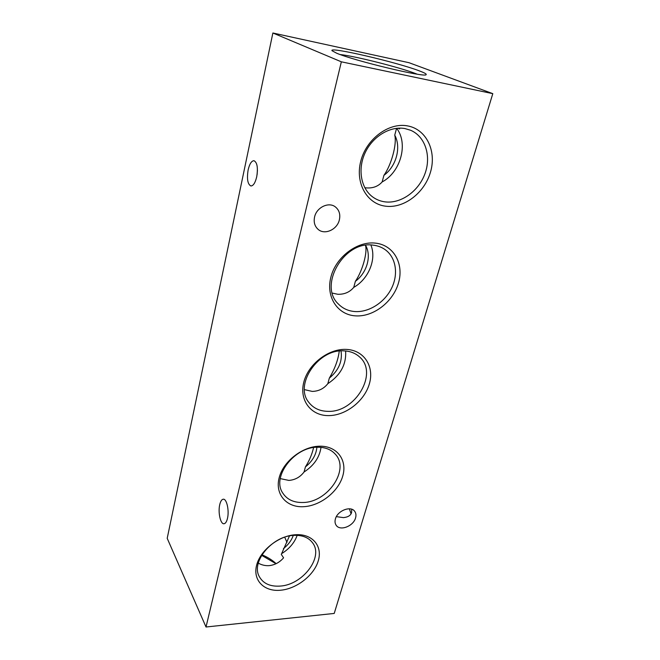 <?xml version="1.0" encoding="UTF-8"?>
<svg xmlns="http://www.w3.org/2000/svg" width="660" height="660" viewBox="0 0 660 660"><rect width="100%" height="100%" fill="white"/><g stroke="black" fill="none" stroke-linecap="round" stroke-linejoin="round"><path stroke-width="0.99" d="M257.433 170.321L257.095 174.677M256.699 176.88C258.134 167.83 257.235 162.442 254.001 160.702C251.526 160.809 249.571 163.886 248.135 169.917C246.724 178.901 247.64 184.247 250.882 185.971C253.3 185.889 255.238 182.861 256.699 176.88M351.73 509.248L351.59 512.539C350.732 515.468 348.01 517.168 343.423 517.621L336.369 516.64M227.428 518.578C229.433 510.889 226.76 498.63 223.286 499.216C221.768 499.389 220.605 501.154 219.78 504.496C217.841 512.094 220.432 524.288 223.963 523.751C225.448 523.578 226.603 521.854 227.428 518.578M419.71 71.016C397.666 62.411 328.433 46.241 332.021 50.704L336.575 53.171C354.222 60.794 425.403 77.822 426.096 74.679C426.83 74.126 424.693 72.905 419.71 71.016M417.103 74.151L416.08 73.747C400.422 67.576 355.567 56.224 340.172 54.541M261.64 555.324L276.012 563.739M261.954 554.804C267.548 557.122 272.283 560.076 276.152 563.673M284.724 537.182L286.943 542.371M407.534 125.887C388.69 122.224 366.25 139.112 360.764 161.205C354.998 183.257 367.117 204.014 385.572 206.184C403.953 208.667 424.561 192.951 430.518 172.012C436.747 151.14 426.467 129.22 407.534 125.887M404.869 128.56C390.142 125.829 372.628 136.463 365.087 152.881C357.456 169.257 360.979 188.306 372.553 196.853C376.216 199.559 380.325 201.226 384.879 201.844C400.653 203.998 418.415 191.532 424.891 173.918C431.516 156.354 425.411 136.496 410.586 130.251L404.869 128.56M383.93 175.312C396.182 166.46 401.462 147.493 394.746 135.135C397.081 143.995 391.388 164.876 383.93 175.312L382.14 181.945C378.04 186.532 372.587 188.496 365.772 187.844L364.774 187.679M375.466 243.127C357.2 240.916 335.833 257.152 330.891 277.109C325.669 297.049 337.681 314.911 355.567 315.868C373.395 317.097 393.088 301.942 398.491 282.942C404.159 263.975 393.814 245.033 375.466 243.127M373.073 245.149C344.132 240.422 318.103 285.689 338.423 304.054C342.845 308.558 348.356 311.058 354.964 311.553C369.055 312.518 384.747 302.404 391.693 288.016C398.706 273.661 395.876 256.831 384.582 249.257C381.208 246.997 377.371 245.627 373.073 245.149M365.459 245.322C367.67 252.013 362.637 270.707 355.385 281.308L353.76 287.364C349.726 292.174 344.404 294.475 337.796 294.277L332.343 293.106M346.393 349.404C328.688 348.397 308.294 364.031 303.806 382.156C299.062 400.265 310.942 415.668 328.284 415.61C345.576 415.8 364.435 401.173 369.361 383.856C374.534 366.548 364.18 350.147 346.393 349.404M344.239 350.889C318.516 348.439 293.857 384.739 308.773 402.311C313.277 408.144 319.605 411.155 327.748 411.345C355.138 412.912 378.889 373.057 359.477 356.87C355.435 353.215 350.353 351.219 344.239 350.889M339.248 351.079C338.217 359.675 334.9 368.692 329.323 378.13L327.83 383.674C323.87 388.657 318.681 391.24 312.262 391.413L304.466 389.639M319.918 446.201C302.742 446.193 283.239 461.266 279.155 477.79C274.816 494.315 286.539 507.614 303.369 506.707C320.141 506.03 338.242 491.898 342.746 476.05C347.482 460.193 337.161 445.962 319.918 446.201M317.963 447.224C294.649 446.424 271.499 476.644 282.637 492.855C286.894 499.488 293.642 502.705 302.89 502.491C327.575 502.491 350.048 469.706 335.404 454.303C331.254 449.625 325.446 447.265 317.963 447.224M313.591 447.579C312.015 454.369 309.292 460.812 305.415 466.917L304.046 472.007C300.16 477.13 295.094 479.927 288.865 480.414L280.269 478.607M295.705 534.724C279.031 535.557 260.345 550.102 256.616 565.224C252.632 580.371 264.182 591.855 280.516 590.238C296.802 588.836 314.201 575.173 318.334 560.604C322.699 546.026 312.436 533.668 295.705 534.724M293.923 535.367C272.464 535.796 250.75 561.751 259.256 576.502C263.142 583.531 270.088 586.723 280.096 586.088C302.684 584.925 323.846 557.089 312.601 542.858C308.616 537.529 302.396 535.037 293.923 535.367M289.484 535.928L281.292 554.408L283.585 557.815C279.634 562.394 274.816 565.001 269.148 565.645C265.361 565.884 261.748 565.051 258.299 563.145M355.558 517.91C356.293 515.361 356.02 513.183 354.75 511.401C350.914 505.42 337.433 510.626 335.404 518.95C334.727 521.408 334.975 523.504 336.146 525.236C339.933 531.399 353.455 526.235 355.558 517.91M339.355 219.895C340.543 214.401 339.224 210.078 335.396 206.926C328.771 201.531 316.585 207.347 314.589 216.934C313.508 222.164 314.704 226.339 318.194 229.433C324.753 235.273 337.219 229.606 339.355 219.895M329.323 378.13C338.72 370.301 342.614 361.234 341.014 350.922M282.15 553.327C289.575 548.551 294.575 542.553 297.173 535.342M283.421 548.633C288.222 544.838 291.514 540.433 293.279 535.409M304.046 472.007C313.904 465.597 319.555 457.38 321.007 447.348M305.415 466.917C312.353 461.34 316.181 454.789 316.882 447.257M206.011 627L167.203 538.312L272.877 33L409.027 62.708L492.797 93.654L334.224 613.437L206.011 627L341.344 61.809L272.877 33M492.797 93.654L341.344 61.809M349.363 508.802L351.054 513.802M327.83 383.674C340.543 375.193 346.475 364.295 345.617 350.98M355.385 281.308C366.886 272.893 371.803 256.08 365.582 245.305M353.76 287.364C368.577 279.064 376.843 259.066 370.87 245M382.14 181.945C400.537 172.21 408.614 143.798 396.66 128.304M396.577 128.312L394.746 135.135M399.127 128.139L399.622 128.956L398.005 128.188"/></g></svg>
